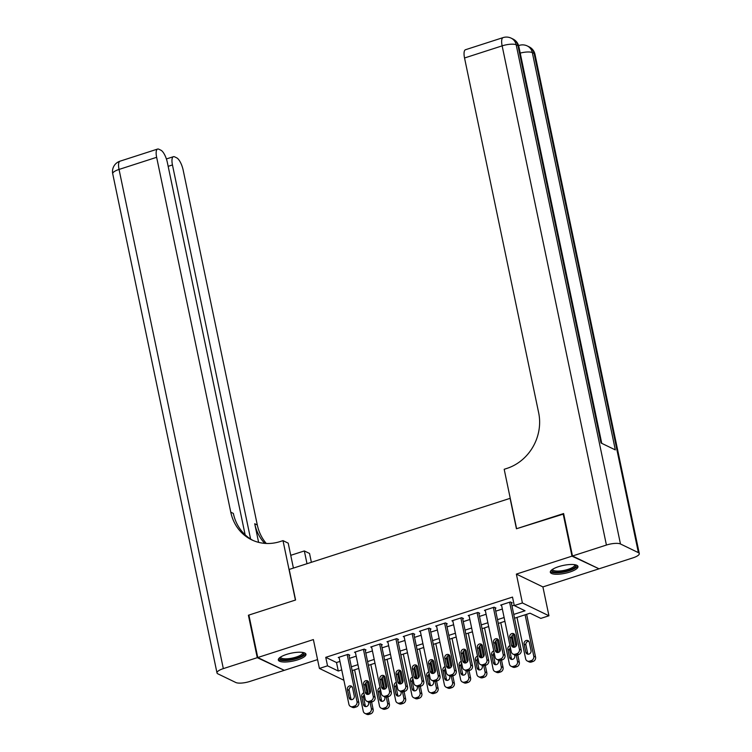 <?xml version="1.0" encoding="UTF-8"?>
<svg xmlns="http://www.w3.org/2000/svg" width="752" height="752" viewBox="0 0 752 752"><rect width="100%" height="100%" fill="white"/><g stroke="black" fill="none" stroke-linecap="round" stroke-linejoin="round"><path stroke-width="1.13" d="M297.726 659.824A14.119 4.042 168.2 0 0 305.961 654.231A14.119 4.042 168.2 0 0 286.54 654.419A14.119 4.042 168.2 0 0 278.315 660.002A14.119 4.042 168.2 0 0 297.726 659.824M569.743 572.075A14.119 4.042 168.2 0 0 577.968 566.482A14.119 4.042 168.2 0 0 558.557 566.67A14.119 4.042 168.2 0 0 550.323 572.263A14.119 4.042 168.2 0 0 569.743 572.075M352.368 670.521L353.844 678.708M510.241 498.294L289.191 569.443L295.574 600.011L248.893 615.07L257.757 657.521L284.294 670.333L317.56 659.607M598.442 568.531L571.99 556.151L516.37 574.096L522.405 602.954L548.941 615.775L540.82 618.398L530.057 613.2L514.537 618.21M516.37 574.096L542.906 586.917L598.526 568.973M542.906 586.917L548.941 615.775M510.053 498.2L516.436 528.769L563.709 513.983M563.126 513.701L571.99 556.151M348.984 655.471L349.802 655.208L348.007 654.343L338.259 657.483L339.227 657.953M365.228 650.236L366.036 649.972L364.241 649.108L354.502 652.247L355.461 652.717M381.461 644.99L382.279 644.737L380.484 643.862L370.736 647.011L371.704 647.472M397.705 639.755L398.513 639.491L396.727 638.627L386.979 641.766L387.947 642.236M413.948 634.519L414.756 634.256L412.961 633.391L403.222 636.53L404.181 637M430.182 629.274L430.999 629.02L429.204 628.146L419.456 631.295L420.424 631.755M446.425 624.038L447.233 623.775L445.447 622.91L435.699 626.059L436.668 626.519M462.668 618.802L463.476 618.539L461.681 617.674L451.943 620.814L452.901 621.284M478.902 613.566L479.72 613.303L477.924 612.438L468.176 615.578L469.145 616.048M495.145 608.321L495.953 608.058L494.158 607.193L484.42 610.342L485.378 610.803M513.748 614.412L525.037 610.774L514.283 605.576L512.507 597.088L325.757 657.333L336.511 662.531L339.951 661.422M349.577 658.31L356.185 656.176M365.82 653.074L372.428 650.941M382.063 647.839L388.671 645.705M398.297 642.593L404.905 640.469M414.54 637.358L421.148 635.224M430.774 632.122L437.391 629.988M447.017 626.886L453.625 624.752M463.26 621.641L469.868 619.507M479.494 616.405L486.102 614.271M495.737 611.169L502.345 609.035M511.98 605.924L514.208 605.21M511.379 603.085L512.197 602.822L510.401 601.957L500.653 605.097L501.622 605.567M343.89 680.269L319.412 668.443L313.377 639.576L257.757 657.521M319.412 668.443L327.524 665.821L338.287 671.019L341.728 669.91M325.757 657.333L327.524 665.821M514.283 605.576L522.405 602.954M504.912 621.312L498.303 623.446M488.668 626.548L482.06 628.681M472.435 631.793L465.826 633.917M456.191 637.029L449.583 639.162M439.948 642.264L433.34 644.398M423.714 647.51L417.106 649.634M407.471 652.745L400.863 654.879M391.237 657.981L384.62 660.115M374.994 663.217L368.386 665.351M358.751 668.462L352.143 670.596M351.353 666.798L357.961 664.674M367.596 661.563L374.205 659.429M383.83 656.327L390.438 654.193M400.073 651.091L406.682 648.957M416.307 645.846L422.925 643.712M432.55 640.61L439.159 638.476M448.794 635.374L455.402 633.24M465.027 630.129L471.645 628.005M481.271 624.893L487.879 622.759M497.514 619.657L504.122 617.524M336.511 662.531L338.287 671.019M509.593 602.22L519.416 649.249A3.619 3.252 -64.2 0 1 516.878 653.695L515.252 654.221A3.619 3.252 -64.2 0 1 511.294 651.871L501.471 604.843M512.967 654.08L514.763 654.945A3.619 3.252 115.8 0 0 517.047 655.086L518.673 654.56A3.619 3.252 115.8 0 0 521.211 650.113L511.228 602.361M516.68 643.609A2.895 2.604 115.8 0 1 512.817 647.058A2.895 2.604 115.8 0 1 511.482 645.291L509.781 637.132A2.895 2.604 115.8 0 1 513.635 633.692A2.895 2.604 115.8 0 1 514.97 635.459L516.68 643.609M513.813 647.293A2.895 2.604 115.8 0 1 513.268 646.156L511.567 638.006A2.895 2.604 115.8 0 1 514.434 634.321M525.112 614.798L533.76 656.176A3.619 3.252 -64.2 0 1 531.222 660.623L529.596 661.149A3.619 3.252 -64.2 0 1 525.639 658.799L516.991 617.411M526.626 614.309L535.546 657.051A3.619 3.252 115.8 0 1 533.008 661.487L531.391 662.014A3.619 3.252 115.8 0 1 529.107 661.882L527.312 661.008M528.778 641.249A2.895 2.604 -64.2 0 0 525.911 644.934L527.613 653.084A2.895 2.604 -64.2 0 0 528.158 654.221M531.015 650.536L529.314 642.387A2.895 2.604 -64.2 0 0 525.122 641.108A2.895 2.604 -64.2 0 0 524.116 644.069L525.827 652.219A2.895 2.604 -64.2 0 0 530.019 653.497A2.895 2.604 -64.2 0 0 531.015 650.536M575.365 564.808A12.22 3.497 -11.8 0 1 573.541 568.268A12.22 3.497 -11.8 0 1 559.215 572.187A12.22 3.497 -11.8 0 1 552.053 569.678M552.598 569.311A11.318 3.243 168.2 0 0 552.617 569.48A11.318 3.243 168.2 0 0 560.56 570.928A11.318 3.243 168.2 0 0 572.648 567.403A11.318 3.243 168.2 0 0 574.763 564.846A11.318 3.243 168.2 0 0 574.716 564.686M550.426 571.454A14.034 4.014 168.2 0 0 561.02 572.563A14.034 4.014 168.2 0 0 574.97 568.305A14.034 4.014 168.2 0 0 577.564 565.786M303.347 652.557A12.22 3.497 -11.8 0 1 301.524 656.017A12.22 3.497 -11.8 0 1 287.198 659.936A12.22 3.497 -11.8 0 1 280.035 657.427M280.581 657.051A11.318 3.243 168.2 0 0 280.599 657.22A11.318 3.243 168.2 0 0 288.542 658.677A11.318 3.243 168.2 0 0 300.631 655.152A11.318 3.243 168.2 0 0 302.746 652.595A11.318 3.243 168.2 0 0 302.699 652.435M278.409 659.203A14.034 4.014 168.2 0 0 289.003 660.312A14.034 4.014 168.2 0 0 302.962 656.054A14.034 4.014 168.2 0 0 305.547 653.526M572.479 555.991L599.015 568.813L632.958 557.862A10.866 3.111 168.2 0 0 639.285 553.566A10.866 3.111 168.2 0 0 638.401 552.645L620.466 543.978A10.866 3.111 168.2 0 0 606.422 545.05L572.479 555.991L563.615 513.55L516.596 528.712L504.188 469.286L506.942 468.393A45.261 40.646 -64.2 0 0 538.676 412.848L464.539 57.989A10.866 3.628 -107.9 0 1 465.507 49.726L503.107 37.6A10.866 3.628 72.1 0 0 502.139 45.863L464.539 57.989M606.422 545.05L502.139 45.863A10.866 3.111 -11.8 0 1 516.182 44.791L517.978 45.665L600.98 442.975L615.324 449.903L532.322 52.593L534.108 53.458A10.866 3.111 -11.8 0 1 535.001 54.379L639.285 553.566M257.269 657.671L248.404 615.23L295.414 600.058L282.996 540.632L280.242 541.525A45.261 40.646 115.8 0 1 251.685 539.833A45.261 40.646 115.8 0 1 230.77 512.178L156.642 157.309L119.042 169.435L223.325 668.622L257.269 657.671L283.711 670.06M248.404 615.23L248.978 615.503M307.004 563.699L304.334 550.943L290.742 555.324M304.334 550.943L309.533 553.453L311.384 562.289M282.996 540.632L288.204 543.151L293.412 568.089M250.604 539.043L172.452 164.951A10.866 3.628 72.1 0 1 173.421 156.689A10.866 3.628 72.1 0 1 174.624 156.839L176.739 157.864A10.866 3.628 72.1 0 1 183.168 170.131L257.306 524.99A45.261 40.646 115.8 0 0 266.293 543.47M264.742 543.376A45.261 40.646 115.8 0 1 254.721 523.749L258.613 542.352M223.325 668.622A10.866 3.111 168.2 0 0 216.999 672.927A10.866 3.111 168.2 0 0 217.892 673.848L235.818 682.506A10.866 3.111 168.2 0 0 249.861 681.444L283.805 670.493M245.143 534.813L167.358 162.488A10.866 3.628 72.1 0 0 160.928 150.221L158.813 149.197A10.866 3.628 72.1 0 0 157.61 149.056A10.866 3.628 72.1 0 0 156.642 157.309M252.992 540.425A45.261 40.646 115.8 0 1 233.355 513.419L230.77 512.178M291.541 555.07A45.261 40.646 115.8 0 1 290.686 555.051M493.35 607.456L503.173 654.494A3.619 3.252 -64.2 0 1 500.635 658.931L499.008 659.457A3.619 3.252 -64.2 0 1 495.06 657.107L485.228 610.079M496.724 659.325L498.52 660.19A3.619 3.252 115.8 0 0 500.804 660.322L502.43 659.795A3.619 3.252 115.8 0 0 504.968 655.359L494.995 607.597M500.437 648.844A2.895 2.604 115.8 0 1 496.583 652.294A2.895 2.604 115.8 0 1 495.239 650.527L493.538 642.377A2.895 2.604 115.8 0 1 497.392 638.927A2.895 2.604 115.8 0 1 498.736 640.695L500.437 648.844M497.57 652.529A2.895 2.604 115.8 0 1 497.034 651.392L495.333 643.242A2.895 2.604 115.8 0 1 498.2 639.557M477.106 612.692L486.939 659.73A3.619 3.252 -64.2 0 1 484.401 664.176L482.775 664.693A3.619 3.252 -64.2 0 1 478.817 662.352L468.994 615.315M480.49 664.561L482.286 665.426A3.619 3.252 115.8 0 0 484.57 665.558L486.187 665.041A3.619 3.252 115.8 0 0 488.725 660.594L478.751 612.833M484.194 654.09A2.895 2.604 115.8 0 1 480.34 657.53A2.895 2.604 115.8 0 1 479.005 655.763L477.294 647.613A2.895 2.604 115.8 0 1 481.158 644.163A2.895 2.604 115.8 0 1 482.493 645.94L484.194 654.09M481.327 657.765A2.895 2.604 115.8 0 1 480.791 656.628L479.09 648.478A2.895 2.604 115.8 0 1 481.957 644.802M460.873 617.937L470.696 664.965A3.619 3.252 -64.2 0 1 468.158 669.412L466.531 669.938A3.619 3.252 -64.2 0 1 462.574 667.588L452.751 620.55M464.247 669.797L466.043 670.662A3.619 3.252 115.8 0 0 468.327 670.803L469.953 670.276A3.619 3.252 115.8 0 0 472.491 665.83L462.508 618.069M467.96 659.325A2.895 2.604 115.8 0 1 464.097 662.775A2.895 2.604 115.8 0 1 462.762 660.999L461.061 652.849A2.895 2.604 115.8 0 1 464.915 649.408A2.895 2.604 115.8 0 1 466.259 651.176L467.96 659.325M465.093 663.01A2.895 2.604 115.8 0 1 464.557 661.873L462.847 653.723A2.895 2.604 115.8 0 1 465.714 650.038M444.629 623.173L454.452 670.201A3.619 3.252 -64.2 0 1 451.914 674.647L450.298 675.174A3.619 3.252 -64.2 0 1 446.34 672.824L436.508 625.796M448.013 675.033L449.799 675.907A3.619 3.252 115.8 0 0 452.084 676.039L453.71 675.512A3.619 3.252 115.8 0 0 456.248 671.075L446.274 623.314M451.717 664.561A2.895 2.604 115.8 0 1 447.863 668.011A2.895 2.604 115.8 0 1 446.519 666.244L444.817 658.094A2.895 2.604 115.8 0 1 448.681 654.644A2.895 2.604 115.8 0 1 450.016 656.411L451.717 664.561M448.85 668.246A2.895 2.604 115.8 0 1 448.314 667.109L446.613 658.959A2.895 2.604 115.8 0 1 449.48 655.274M516.229 655.236L517.517 661.422A3.619 3.252 -64.2 0 1 514.979 665.858L513.353 666.385A3.619 3.252 -64.2 0 1 509.395 664.035L500.757 622.656M512.112 635.553L514.547 647.199M513.503 634.481L515.966 646.278M517.761 654.851L519.312 662.286A3.619 3.252 115.8 0 1 516.774 666.733L515.148 667.25A3.619 3.252 115.8 0 1 512.864 667.118L511.069 666.253M510.382 647.51A2.895 2.604 -64.2 0 0 509.677 650.17L511.379 658.32A2.895 2.604 -64.2 0 0 511.915 659.457M510.006 645.724A2.895 2.604 -64.2 0 0 507.882 649.305L509.583 657.455A2.895 2.604 -64.2 0 0 513.785 658.733A2.895 2.604 -64.2 0 0 514.782 655.782L514.594 654.87M499.986 660.472L501.283 666.657A3.619 3.252 -64.2 0 1 498.736 671.104L497.119 671.621A3.619 3.252 -64.2 0 1 493.162 669.28L484.514 627.892M495.878 640.789L498.303 652.435M497.26 639.717L499.723 651.514M501.518 660.096L503.069 667.522A3.619 3.252 115.8 0 1 500.531 671.968L498.905 672.495A3.619 3.252 115.8 0 1 496.621 672.354L494.835 671.489M494.149 652.745A2.895 2.604 -64.2 0 0 493.434 655.406L495.136 663.555A2.895 2.604 -64.2 0 0 495.671 664.693M493.773 650.959A2.895 2.604 -64.2 0 0 491.639 654.541L493.34 662.691A2.895 2.604 -64.2 0 0 497.542 663.969A2.895 2.604 -64.2 0 0 498.538 661.017L498.35 660.106M483.752 665.717L485.04 671.893A3.619 3.252 -64.2 0 1 482.502 676.339L480.876 676.866A3.619 3.252 -64.2 0 1 476.918 674.516L468.27 633.128M479.635 646.024L482.07 657.671M481.026 644.962L483.489 656.75M485.275 665.332L486.835 672.758A3.619 3.252 115.8 0 1 484.297 677.204L482.671 677.731A3.619 3.252 115.8 0 1 480.387 677.59L478.592 676.725M477.905 657.981A2.895 2.604 -64.2 0 0 477.191 660.651L478.892 668.801A2.895 2.604 -64.2 0 0 479.438 669.938M477.529 656.195A2.895 2.604 -64.2 0 0 475.405 659.786L477.106 667.936A2.895 2.604 -64.2 0 0 481.308 669.214A2.895 2.604 -64.2 0 0 482.305 666.253L482.107 665.341M467.509 670.953L468.797 677.138A3.619 3.252 -64.2 0 1 466.259 681.575L464.633 682.102A3.619 3.252 -64.2 0 1 460.675 679.752L452.037 638.373M463.392 651.27L465.826 662.907M464.783 650.198L467.246 661.986M469.041 670.568L470.592 678.003A3.619 3.252 115.8 0 1 468.054 682.44L466.428 682.966A3.619 3.252 115.8 0 1 464.144 682.835L462.348 681.97M461.662 663.226A2.895 2.604 -64.2 0 0 460.957 665.887L462.659 674.036A2.895 2.604 -64.2 0 0 463.194 675.174M461.296 661.431A2.895 2.604 -64.2 0 0 459.162 665.022L460.863 673.172A2.895 2.604 -64.2 0 0 465.065 674.45A2.895 2.604 -64.2 0 0 466.061 671.498L465.873 670.587M428.396 628.409L438.219 675.446A3.619 3.252 -64.2 0 1 435.681 679.883L434.054 680.41A3.619 3.252 -64.2 0 1 430.097 678.06L420.274 631.031M431.77 680.278L433.566 681.143A3.619 3.252 115.8 0 0 435.85 681.274L437.467 680.757A3.619 3.252 115.8 0 0 440.014 676.311L430.031 628.55M435.474 669.806A2.895 2.604 115.8 0 1 431.62 673.247A2.895 2.604 115.8 0 1 430.285 671.48L428.584 663.33A2.895 2.604 115.8 0 1 432.438 659.88A2.895 2.604 115.8 0 1 433.772 661.657L435.474 669.806M432.616 673.482A2.895 2.604 115.8 0 1 432.071 672.344L430.37 664.195A2.895 2.604 115.8 0 1 433.237 660.519M451.266 676.189L452.563 682.374A3.619 3.252 -64.2 0 1 450.025 686.82L448.399 687.337A3.619 3.252 -64.2 0 1 444.441 684.997L435.793 643.609M447.158 656.505L449.593 668.152M448.54 655.434L451.012 667.231M452.798 675.813L454.349 683.239A3.619 3.252 115.8 0 1 451.811 687.685L450.194 688.212A3.619 3.252 115.8 0 1 447.91 688.071L446.115 687.206M445.428 668.462A2.895 2.604 -64.2 0 0 444.714 671.122L446.415 679.272A2.895 2.604 -64.2 0 0 446.951 680.41M445.052 666.676A2.895 2.604 -64.2 0 0 442.919 670.258L444.62 678.407A2.895 2.604 -64.2 0 0 448.822 679.686A2.895 2.604 -64.2 0 0 449.818 676.734L449.63 675.822M412.152 633.654L421.975 680.682A3.619 3.252 -64.2 0 1 419.437 685.128L417.811 685.655A3.619 3.252 -64.2 0 1 413.854 683.305L404.031 636.267M415.527 685.514L417.322 686.379A3.619 3.252 115.8 0 0 419.607 686.52L421.233 685.993A3.619 3.252 115.8 0 0 423.771 681.547L413.788 633.786M419.24 675.042A2.895 2.604 115.8 0 1 415.377 678.492A2.895 2.604 115.8 0 1 414.042 676.715L412.34 668.566A2.895 2.604 115.8 0 1 416.194 665.125A2.895 2.604 115.8 0 1 417.539 666.892L419.24 675.042M416.373 678.727A2.895 2.604 115.8 0 1 415.837 677.58L414.136 669.43A2.895 2.604 115.8 0 1 417.003 665.755M435.032 681.434L436.32 687.61A3.619 3.252 -64.2 0 1 433.782 692.056L432.156 692.583A3.619 3.252 -64.2 0 1 428.198 690.233L419.55 648.844M430.915 661.741L433.349 673.388M432.306 660.679L434.769 672.467M436.564 681.049L438.115 688.475A3.619 3.252 115.8 0 1 435.577 692.921L433.951 693.447A3.619 3.252 115.8 0 1 431.667 693.306L429.871 692.442M429.185 673.698A2.895 2.604 -64.2 0 0 428.471 676.368L430.182 684.517A2.895 2.604 -64.2 0 0 430.717 685.655M428.809 671.912A2.895 2.604 -64.2 0 0 426.685 675.493L428.386 683.643A2.895 2.604 -64.2 0 0 432.588 684.931A2.895 2.604 -64.2 0 0 433.584 681.97L433.387 681.058M395.909 638.89L405.742 685.918A3.619 3.252 -64.2 0 1 403.204 690.364L401.577 690.891A3.619 3.252 -64.2 0 1 397.62 688.541L387.788 641.512M399.293 690.75L401.079 691.624A3.619 3.252 115.8 0 0 403.363 691.755L404.99 691.229A3.619 3.252 115.8 0 0 407.528 686.792L397.554 639.031M402.997 680.278A2.895 2.604 115.8 0 1 399.143 683.728A2.895 2.604 115.8 0 1 397.799 681.961L396.097 673.811A2.895 2.604 115.8 0 1 399.961 670.361A2.895 2.604 115.8 0 1 401.295 672.128L402.997 680.278M400.13 683.963A2.895 2.604 115.8 0 1 399.594 682.825L397.893 674.676A2.895 2.604 115.8 0 1 400.76 670.991M418.789 686.67L420.077 692.855A3.619 3.252 -64.2 0 1 417.539 697.292L415.922 697.818A3.619 3.252 -64.2 0 1 411.964 695.468L403.316 654.09M414.672 666.986L417.106 678.624M416.063 665.915L418.526 677.702M420.321 686.285L421.872 693.72A3.619 3.252 115.8 0 1 419.334 698.157L417.708 698.683A3.619 3.252 115.8 0 1 415.424 698.552L413.638 697.687M412.942 678.934A2.895 2.604 -64.2 0 0 412.237 681.603L413.938 689.753A2.895 2.604 -64.2 0 0 414.474 690.891M412.575 677.148A2.895 2.604 -64.2 0 0 410.442 680.739L412.143 688.888A2.895 2.604 -64.2 0 0 416.345 690.167A2.895 2.604 -64.2 0 0 417.341 687.206L417.153 686.294M379.675 644.126L389.498 691.163A3.619 3.252 -64.2 0 1 386.96 695.6L385.334 696.126A3.619 3.252 -64.2 0 1 381.377 693.776L371.554 646.748M383.05 695.995L384.845 696.86A3.619 3.252 115.8 0 0 387.13 696.991L388.756 696.474A3.619 3.252 115.8 0 0 391.294 692.028L381.311 644.267M386.763 685.523A2.895 2.604 115.8 0 1 382.9 688.964A2.895 2.604 115.8 0 1 381.565 687.196L379.863 679.047A2.895 2.604 115.8 0 1 383.717 675.597A2.895 2.604 115.8 0 1 385.052 677.373L386.763 685.523M383.896 689.199A2.895 2.604 115.8 0 1 383.36 688.061L381.649 679.911A2.895 2.604 115.8 0 1 384.516 676.227M402.546 691.906L403.843 698.091A3.619 3.252 -64.2 0 1 401.305 702.537L399.679 703.054A3.619 3.252 -64.2 0 1 395.721 700.704L387.073 659.325M398.438 672.222L400.872 683.869M399.829 671.151L402.292 682.948M404.078 691.52L405.638 698.956A3.619 3.252 115.8 0 1 403.091 703.402L401.474 703.919A3.619 3.252 115.8 0 1 399.19 703.787L397.394 702.923M396.708 684.179A2.895 2.604 -64.2 0 0 395.994 686.839L397.695 694.989A2.895 2.604 -64.2 0 0 398.24 696.126M396.332 682.393A2.895 2.604 -64.2 0 0 394.198 685.974L395.909 694.124A2.895 2.604 -64.2 0 0 400.102 695.403A2.895 2.604 -64.2 0 0 401.098 692.451L400.91 691.539M363.432 649.371L373.255 696.399A3.619 3.252 -64.2 0 1 370.717 700.845L369.1 701.362A3.619 3.252 -64.2 0 1 365.143 699.022L355.311 651.984M366.807 701.231L368.602 702.095A3.619 3.252 115.8 0 0 370.886 702.236L372.513 701.71A3.619 3.252 115.8 0 0 375.051 697.264L365.077 649.502M370.52 690.759A2.895 2.604 115.8 0 1 366.666 694.199A2.895 2.604 115.8 0 1 365.322 692.432L363.62 684.282A2.895 2.604 115.8 0 1 367.474 680.842A2.895 2.604 115.8 0 1 368.818 682.609L370.52 690.759M367.653 694.434A2.895 2.604 115.8 0 1 367.117 693.297L365.416 685.147A2.895 2.604 115.8 0 1 368.283 681.472M386.312 697.151L387.6 703.327A3.619 3.252 -64.2 0 1 385.062 707.773L383.435 708.299A3.619 3.252 -64.2 0 1 379.478 705.949L370.839 664.561M382.195 677.458L384.629 689.105M383.586 676.386L386.049 688.183M387.844 696.766L389.395 704.192A3.619 3.252 115.8 0 1 386.857 708.638L385.231 709.164A3.619 3.252 115.8 0 1 382.947 709.023L381.151 708.158M380.465 689.415A2.895 2.604 -64.2 0 0 379.76 692.075L381.461 700.225A2.895 2.604 -64.2 0 0 381.997 701.372M380.089 687.629A2.895 2.604 -64.2 0 0 377.965 691.21L379.666 699.36A2.895 2.604 -64.2 0 0 383.868 700.638A2.895 2.604 -64.2 0 0 384.864 697.687L384.676 696.775M347.189 654.607L357.021 701.635A3.619 3.252 -64.2 0 1 354.483 706.081L352.857 706.607A3.619 3.252 -64.2 0 1 348.9 704.257L339.077 657.22M350.573 706.466L352.368 707.331A3.619 3.252 115.8 0 0 354.653 707.472L356.269 706.946A3.619 3.252 115.8 0 0 358.807 702.5L348.834 654.748M354.277 695.995A2.895 2.604 115.8 0 1 350.423 699.445A2.895 2.604 115.8 0 1 349.088 697.668L347.377 689.518A2.895 2.604 115.8 0 1 351.24 686.078A2.895 2.604 115.8 0 1 352.575 687.845L354.277 695.995M351.41 699.68A2.895 2.604 115.8 0 1 350.874 698.542L349.172 690.392A2.895 2.604 115.8 0 1 352.039 686.708M370.069 702.387L371.366 708.563A3.619 3.252 -64.2 0 1 368.818 713.009L367.202 713.535A3.619 3.252 -64.2 0 1 363.244 711.185L354.596 669.797M365.961 682.694L368.386 694.34M367.343 681.632L369.805 693.419M371.601 702.001L373.152 709.437A3.619 3.252 115.8 0 1 370.614 713.874L368.988 714.4A3.619 3.252 115.8 0 1 366.703 714.268L364.917 713.394M364.231 694.651A2.895 2.604 -64.2 0 0 363.517 697.32L365.218 705.47A2.895 2.604 -64.2 0 0 365.754 706.607M363.855 692.865A2.895 2.604 -64.2 0 0 361.721 696.455L363.423 704.605A2.895 2.604 -64.2 0 0 367.625 705.884A2.895 2.604 -64.2 0 0 368.621 702.923L368.433 702.011M521.211 650.113L519.416 649.249M518.673 654.56L516.878 653.695M517.047 655.086L515.252 654.221M511.482 645.291L513.268 646.156M509.781 637.132L511.567 638.006M533.76 656.176L535.546 657.051M529.596 661.149L531.391 662.014M531.222 660.623L533.008 661.487M527.613 653.084L525.827 652.219M525.911 644.934L524.116 644.069M638.401 552.645L534.108 53.458A10.866 9.757 -64.2 0 0 529.098 46.821L527.302 45.957A10.866 9.757 115.8 0 1 532.322 52.593A10.866 3.111 -11.8 0 0 520.224 53.091M601.75 443.351L518.861 46.586A10.866 3.111 -11.8 0 0 517.978 45.665A10.866 9.757 -64.2 0 0 512.958 39.019L511.163 38.155A10.866 9.757 115.8 0 1 516.182 44.791L620.466 543.978M527.302 45.957A10.866 10.866 0 0 0 519.237 45.393A10.866 3.628 72.1 0 0 518.664 45.778M254.721 523.749L257.306 524.99M172.452 164.951L168.166 166.333M119.042 169.435A10.866 3.628 -107.9 0 1 120.01 161.182A10.866 10.866 0 0 0 112.715 173.74A10.866 3.111 -11.8 0 1 119.042 169.435M504.968 655.359L503.173 654.494M502.43 659.795L500.635 658.931M500.804 660.322L499.008 659.457M495.239 650.527L497.034 651.392M493.538 642.377L495.333 643.242M488.725 660.594L486.939 659.73M486.187 665.041L484.401 664.176M484.57 665.558L482.775 664.693M479.005 655.763L480.791 656.628M477.294 647.613L479.09 648.478M472.491 665.83L470.696 664.965M469.953 670.276L468.158 669.412M468.327 670.803L466.531 669.938M462.762 660.999L464.557 661.873M461.061 652.849L462.847 653.723M456.248 671.075L454.452 670.201M453.71 675.512L451.914 674.647M452.084 676.039L450.298 675.174M446.519 666.244L448.314 667.109M444.817 658.094L446.613 658.959M517.517 661.422L519.312 662.286M513.353 666.385L515.148 667.25M514.979 665.858L516.774 666.733M511.379 658.32L509.583 657.455M509.677 650.17L507.882 649.305M501.283 666.657L503.069 667.522M497.119 671.621L498.905 672.495M498.736 671.104L500.531 671.968M495.136 663.555L493.34 662.691M493.434 655.406L491.639 654.541M485.04 671.893L486.835 672.758M480.876 676.866L482.671 677.731M482.502 676.339L484.297 677.204M478.892 668.801L477.106 667.936M477.191 660.651L475.405 659.786M468.797 677.138L470.592 678.003M464.633 682.102L466.428 682.966M466.259 681.575L468.054 682.44M462.659 674.036L460.863 673.172M460.957 665.887L459.162 665.022M440.014 676.311L438.219 675.446M437.467 680.757L435.681 679.883M435.85 681.274L434.054 680.41M430.285 671.48L432.071 672.344M428.584 663.33L430.37 664.195M452.563 682.374L454.349 683.239M448.399 687.337L450.194 688.212M450.025 686.82L451.811 687.685M446.415 679.272L444.62 678.407M444.714 671.122L442.919 670.258M423.771 681.547L421.975 680.682M421.233 685.993L419.437 685.128M419.607 686.52L417.811 685.655M414.042 676.715L415.837 677.58M412.34 668.566L414.136 669.43M436.32 687.61L438.115 688.475M432.156 692.583L433.951 693.447M433.782 692.056L435.577 692.921M430.182 684.517L428.386 683.643M428.471 676.368L426.685 675.493M407.528 686.792L405.742 685.918M404.99 691.229L403.204 690.364M403.363 691.755L401.577 690.891M397.799 681.961L399.594 682.825M396.097 673.811L397.893 674.676M420.077 692.855L421.872 693.72M415.922 697.818L417.708 698.683M417.539 697.292L419.334 698.157M413.938 689.753L412.143 688.888M412.237 681.603L410.442 680.739M391.294 692.028L389.498 691.163M388.756 696.474L386.96 695.6M387.13 696.991L385.334 696.126M381.565 687.196L383.36 688.061M379.863 679.047L381.649 679.911M403.843 698.091L405.638 698.956M399.679 703.054L401.474 703.919M401.305 702.537L403.091 703.402M397.695 694.989L395.909 694.124M395.994 686.839L394.198 685.974M375.051 697.264L373.255 696.399M372.513 701.71L370.717 700.845M370.886 702.236L369.1 701.362M365.322 692.432L367.117 693.297M363.62 684.282L365.416 685.147M387.6 703.327L389.395 704.192M383.435 708.299L385.231 709.164M385.062 707.773L386.857 708.638M381.461 700.225L379.666 699.36M379.76 692.075L377.965 691.21M358.807 702.5L357.021 701.635M356.269 706.946L354.483 706.081M354.653 707.472L352.857 706.607M349.088 697.668L350.874 698.542M347.377 689.518L349.172 690.392M371.366 708.563L373.152 709.437M367.202 713.535L368.988 714.4M368.818 713.009L370.614 713.874M365.218 705.47L363.423 704.605M363.517 697.32L361.721 696.455M518.861 46.586A10.866 10.866 0 0 0 512.958 39.019M511.163 38.155A10.866 10.866 0 0 0 503.107 37.6M519.237 45.393L518.607 45.599M535.001 54.379A10.866 10.866 0 0 0 529.098 46.821M173.421 156.689L166.399 158.954M157.61 149.056L120.01 161.182M112.715 173.74L216.999 672.927"/></g></svg>
